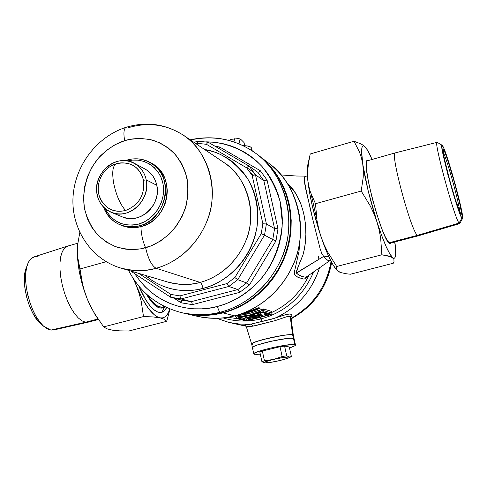 <?xml version="1.0" encoding="UTF-8"?>
<svg xmlns="http://www.w3.org/2000/svg" width="487" height="487" viewBox="0 0 487 487"><rect width="100%" height="100%" fill="white"/><g stroke="black" fill="none" stroke-linecap="round" stroke-linejoin="round"><path stroke-width="0.73" d="M294.081 338.702L293.296 335.208L292.65 334.861L293.296 335.208L292.65 334.861L293.424 338.343L294.099 338.8L291.999 338.197L287.007 338.489L271.618 341.137L257.233 345.033L253.331 346.689L252.418 347.59C251.158 345.143 288.627 336.675 293.424 338.343L292.65 334.861L289.059 334.739L282.856 335.397L262.901 339.555L254.171 342.416L251.676 344.145C250.148 341.673 287.805 333.12 292.65 334.861C287.841 333.126 250.403 341.6 251.676 344.12L252.589 343.201L256.485 341.521L270.851 337.607L282.856 335.397L289.059 334.739L292.65 334.861L290.167 316.44L290.909 317.128L290.167 316.44L292.65 334.861L293.326 335.36M246.215 312.417L259.163 307.808L253.24 310.256L246.215 312.417M258.055 317.469C251.87 318.279 247.664 318.431 245.442 317.914L245.004 316.666L249.423 315.552L245.004 316.666L245.259 317.865L251.84 316.209L249.387 315.546L250.963 314.888L253.459 315.801L260.076 314.133L260.916 314.45L260.655 313.251L259.815 312.934L252.674 314.456L253.203 314.596L253.459 315.801L253.203 314.596L259.815 312.934L260.076 314.133L259.815 312.934L260.655 313.251L260.916 314.45L259.285 314.858L260.916 314.45L260.076 314.133L253.459 315.801L251.018 315.132L249.332 315.296L251.84 316.209L245.259 317.865L250.257 318.194L258.055 317.469L261.3 314.986L261.002 313.622L261.202 315.345L258.055 317.469M162.025 311.948L164.789 306.621L162.025 311.948M164.716 306.579C159.779 310.596 153.6 306.341 146.173 293.825L150.94 301.1L155.505 305.812L159.73 307.985L161.635 308.094L164.716 306.579M164.63 306.542C159.827 308.965 154.038 305.057 147.263 294.818L151.67 300.905L157.307 305.836L161.38 307.212L164.63 306.542M181.267 302.208L177.743 300.631M330.107 260.502C328.956 261.403 326.905 260.186 323.952 256.844L328.664 256.351L323.952 256.844L321.785 253.508L320.062 248.534L311.132 212.722L305.599 187.519L304.083 178.218L304.436 177.012L305.239 176.507M306.079 277.17C302.512 277.036 299.286 275.691 296.406 273.128C297.21 269.08 299.371 263.108 302.896 255.225C310.347 229.267 303.322 197.235 287.5 183.435L294.623 192.018L296.93 195.664L300.863 203.87L303.803 213.519L305.501 224.057L305.873 234.624L305.002 244.991L304.107 250.123L302.896 255.225L296.802 270.121L296.279 272.951L323.605 256.442L296.406 273.128L299.255 275.143L302.25 276.531L305.83 277.28L329.815 260.679M234.539 315.844L222.979 312.885L231.155 310.359L239.105 306.999L246.745 302.829L254.001 297.892L260.788 292.237L267.04 285.924L272.683 279.008L277.663 271.563L281.93 263.668L285.431 255.407L288.127 246.866L290.002 238.131L291.031 229.298L291.208 220.459L290.532 211.699L289.016 203.122L286.685 194.8L283.55 186.825L279.666 179.271L275.07 172.215L269.816 165.732L263.954 159.864L259.169 155.889C284.128 174.967 296.486 210.22 288.937 243.591C281.383 276.951 254.549 304.892 222.979 312.885L234.448 315.844C265.111 308.131 291.123 281.09 298.415 248.79C305.702 216.472 293.661 182.284 269.378 163.717C296.875 182.966 309.02 230.217 293.582 263.905C278.649 297.393 252.175 311.455 234.448 315.844L234.588 315.813M218.054 313.719L219.753 313.64M311.704 273.237L312.812 273.712C302.165 297.204 284.889 312.277 260.971 318.924L260.168 317.36L260.971 318.924C248.023 322.065 235.373 321.718 223.028 317.889C235.373 321.718 248.023 322.065 260.971 318.924L262.316 321.45L260.971 318.924C284.889 312.277 302.165 297.204 312.812 273.712L312.088 272.97L312.812 273.712L311.704 273.237M269.25 313.549C286.301 306.286 299.219 294.178 308.009 277.231M307.821 275.971L305.057 278.71L303.797 279.088L298.026 277.383L294.428 274.528L294.501 271.533L299.03 251.274L299.712 242.216M270.991 312.806C288.006 305.02 300.686 292.462 309.026 275.118M271.32 312.039L271.582 311.382L271.32 312.039M235.519 316.203L248.595 313.756L246.373 313.147L253.398 310.992L260.228 308.131L258.834 307.705L251.974 310.584L243.007 313.208L258.834 307.705L260.228 308.131L246.373 313.147L248.595 313.756L263.351 308.947L271.582 311.382L270.912 312.776L262.931 310.402L263.26 311.899L271.235 314.237L270.912 312.776L271.204 314.438L246.824 320.653L245.241 320.756L236.652 318.401L260.222 312.289L260.04 311.43L249.21 315.071L238.076 316.976L238.259 317.828L262.481 311.887L271.235 314.237L269.591 314.998L248.2 320.367L245.241 320.756L236.67 318.601L238.259 317.828L238.076 316.976L236.865 317M253.453 308.539L253.076 308.721L253.453 308.539M229.158 322.473L240.012 324.141L251.085 324.123L271.77 319.131L284.548 315.052L289.515 313.963L291.938 314.517L291.993 315.795L290.952 317.427C294.142 312.715 288.785 312.971 274.887 318.175C295.712 308.691 310.256 292.93 318.516 270.906M331.075 261.324C326.479 290.642 306.907 310.225 291.08 318.358C313.135 305.739 326.467 286.733 331.075 261.324M318.011 259.869L318.547 256.722M252.558 344.65L251.773 344.339L252.558 344.65M246.093 326.253L229.036 322.449L239.951 324.135L251.085 324.123L252.899 326.156L246.373 326.856M290.167 316.44L286.453 316.793L275.088 320.635L252.899 326.156L251.085 324.123C244.888 324.707 242.976 325.182 245.357 325.553L244.383 325.243L244.62 324.987L251.085 324.123L274.887 318.175L275.088 320.635L255.158 325.724L246.367 326.82L247.238 327.136M319.563 267.722C311.741 291.281 296.851 308.094 274.887 318.175L275.088 320.635M314.358 271.369L312.812 273.712L314.358 271.369M239.251 314.572L240.061 314.791L239.239 314.505L246.373 313.147L239.251 314.572M227.873 317.238L236.67 318.601L227.873 317.238M234.448 315.844C224.148 318.906 211.778 319.058 197.332 316.313C209.532 319.107 221.902 318.948 234.448 315.844M222.979 312.885C210.061 316.106 197.338 316.276 184.798 313.403L197.953 315.302L206.293 315.369L214.664 314.559L222.979 312.885M329.723 260.715L328.287 260.569L326.351 259.273L323.605 256.442M312.91 220.191C308.6 198.726 301.118 176.671 305.964 176.41M267.515 314.024L260.965 315.673L267.515 314.024M251.079 318.157L246.367 319.131L240.316 317.573L246.367 319.131L251.079 318.157M252.923 316.501L251.371 316.58L252.923 316.501M246.623 320.306L269.305 314.76L261.817 312.368L259.997 312.605L238.612 318.066L246.623 320.306L246.367 319.131L246.623 320.306L238.441 318.2L259.997 312.605L261.817 312.368L269.481 314.626L268.447 315.04L268.27 314.243L268.447 315.04L248.394 320.069L248.145 318.894L248.394 320.069L246.623 320.306M261.263 314.815L255.328 316.307L253.946 315.929L258.914 314.681L253.946 315.929L255.328 316.307L255.176 315.619L255.328 316.307L261.263 314.815L261.002 313.622M258.914 314.681L259.285 314.858L258.914 314.681M254.196 316.842L252.327 316.337L247.384 317.585L251.335 317.78L257.373 317.287L259.601 315.485L254.196 316.842L259.601 315.485L257.373 317.287L257.118 316.106L257.373 317.287C252.662 317.841 249.332 317.938 247.384 317.585L252.327 316.337L254.196 316.842M260.222 312.289L263.26 311.899L262.931 310.402L260.04 311.43L260.222 312.289M261.592 310.718L249.21 315.071L236.25 317.074L235.178 316.166L237.632 315.643L238.076 316.976L237.632 315.643L248.595 313.756L259.254 310.176L260.04 311.43L259.254 310.176L263.619 308.977L262.931 310.402L263.619 308.977L271.582 311.382L270.912 312.776L262.931 310.402M271.32 314.292L270.912 312.776M139.672 225.791L138.777 224.032C123.668 227.234 112.473 222.121 105.192 208.692L107.323 212.521L111.097 217.153L115.711 220.855L120.995 223.478L126.748 224.915L132.756 225.104L138.777 224.032L144.578 221.731L149.935 218.292L154.629 213.836L158.47 208.546L161.313 202.635L163.035 196.322L163.583 189.869L162.926 183.532L161.094 177.554L158.172 172.173L154.276 167.589L149.558 163.979L144.213 161.483L138.448 160.18L132.476 160.12L127.728 160.953C143.543 156.698 160.089 167.351 163.042 184.159C166.225 200.912 154.817 219.607 138.777 224.032L139.672 225.791C133.067 227.599 126.693 227.344 120.563 225.006C112.381 221.622 106.671 215.631 103.433 207.036C110.476 222.936 122.554 229.188 139.672 225.791L141.461 226.51L139.672 225.791C156.698 221.116 168.679 201.07 164.947 183.404C161.465 165.659 143.482 154.927 126.857 160.144L125.336 160.643L126.857 160.144C135.063 157.77 142.813 158.537 150.099 162.457C174.876 174.547 167.705 219.278 139.672 225.791M126.681 160.789L126.857 160.144L126.681 160.789M128.538 270.358C140.031 292.389 157.812 306.512 181.882 312.727L184.165 313.257C196.718 316.13 209.465 315.96 222.395 312.739L220.307 312.197C207.304 315.442 194.496 315.613 181.882 312.727C196.827 315.564 209.635 315.393 220.307 312.197C219.217 311.613 218.292 309.702 217.512 306.463C197.558 312.404 158.561 310.097 134.826 273.755L140.104 281.163L145.266 286.934L150.982 292.139L157.198 296.723L163.869 300.637L170.925 303.833L178.309 306.28L185.943 307.942L193.759 308.807L201.679 308.849L209.623 308.064L217.512 306.463L225.274 304.046L232.816 300.838L240.067 296.869L246.952 292.17L253.392 286.788L259.327 280.786L264.685 274.211L269.414 267.138L273.463 259.638L276.786 251.791L279.361 243.677L281.145 235.379L282.131 226.991L282.308 218.59L281.681 210.274L280.256 202.117L278.047 194.21L275.088 186.631L271.417 179.453L267.065 172.751L262.085 166.578L256.533 160.996L250.464 156.065L243.944 151.816L237.041 148.292L229.827 145.516L222.364 143.513L214.737 142.289L205.648 141.869M204.613 149.515C220.605 151.81 234.984 161.599 247.749 178.893C255.76 193.296 258.883 209.063 257.124 226.181C250.166 265.859 220.349 284.499 203.042 288.414C202.263 285.096 201.277 283.093 200.102 282.405C213.988 278.844 235.032 267.211 246.172 240.048C257.702 212.624 246.081 175.935 224.13 162.67C244.054 176.05 254.604 202.677 249.533 228.385C244.474 254.086 224.239 276.062 200.102 282.405L156.132 268.264C151.737 265.823 148.225 258.968 145.607 247.713C137.9 250.026 128.678 249.947 117.951 247.475C110.707 244.894 103.804 240.535 97.23 234.399C91.258 227.106 86.996 218.45 84.452 208.442C81.232 187.641 89.505 167.327 100.559 155.779C109.1 147.878 117.142 142.849 124.678 140.688C123.375 133.335 123.789 128.897 125.92 127.369L126.492 127.18L125.92 127.369C123.789 128.897 123.375 133.335 124.678 140.688C132.147 138.186 141.254 137.955 151.999 139.982C159.316 142.259 166.408 146.356 173.262 152.279C179.581 159.438 184.171 168.112 187.038 178.303C188.499 188.95 187.818 199.299 184.993 209.343C181.176 218.626 176.404 226.412 170.681 232.701C161.733 240.736 153.375 245.74 145.607 247.713C148.225 258.968 151.737 265.823 156.132 268.264C143.994 271.466 132.166 271.381 120.648 268.014C134.558 271.375 146.386 271.46 156.132 268.264L200.102 282.405C201.277 283.093 202.263 285.096 203.042 288.414L196.377 289.808L189.656 290.508L182.954 290.508L176.343 289.814L169.872 288.438L163.62 286.399L157.63 283.72L151.974 280.433L145.211 275.325C165.75 292.65 188.792 292.261 203.042 288.414L209.599 286.332L215.972 283.586L222.09 280.195L227.904 276.196L233.34 271.618L238.35 266.523L242.879 260.947L246.872 254.951L250.3 248.595L253.118 241.948L255.304 235.081L256.832 228.056L257.684 220.958L257.86 213.848L257.355 206.805L256.18 199.895L254.348 193.193L251.876 186.764L248.802 180.677L245.156 174.979L240.968 169.738L236.298 164.99L231.191 160.789L225.688 157.167L219.862 154.154L213.763 151.78L204.613 149.515M253.051 175.137L250.397 172.769M140.926 226.656C141.157 234.07 142.703 241.089 145.576 247.719M120.563 225.006L122.414 225.731C128.525 228.056 134.875 228.318 141.461 226.51L135.179 227.624L128.915 227.423L122.371 225.712M167.765 282.04C178.297 285.12 189.078 285.242 200.102 282.405C191.251 285.248 180.476 285.12 167.765 282.04L120.648 268.014C90.844 259.133 71.254 228.689 73.013 197.399C74.639 166.067 96.505 136.75 126.005 127.332C146.368 121.22 165.489 123.844 183.356 135.191C205.155 149.826 216.624 179.301 210.877 207.919C205.143 236.53 182.698 261.093 156.132 268.264C171.406 264.234 194.66 251.189 207.103 220.909C219.978 190.326 207.389 149.673 183.356 135.191L224.13 162.67M170.827 294.416L180.001 295.883L226.942 283.574L234.85 277.553L261.209 233.723L262.877 223.795L252.181 175.497L246.666 167.826L206.464 144.316L197.332 143.324L196.018 143.726L197.332 143.324L197.892 141.181L197.332 143.324L206.464 144.316L207.456 142.679L208.217 142.283L207.456 142.679L206.464 144.316L246.666 167.826L248.175 166.451L249.271 166.207L255.492 174.851L266.401 223.941L264.526 235.136L237.723 279.696L246.635 282.941L272.763 239.525L264.526 235.136L272.763 239.525L274.583 228.616L266.401 223.941L274.583 228.616L263.869 180.72L255.492 174.851L263.869 180.72L257.775 172.276L249.271 166.207L257.775 172.276L258.828 172.033L260.283 170.694L267.071 180.087L277.992 228.744L275.971 240.901L249.417 285.005L239.714 292.352L192.322 304.631L181.054 302.798L173.908 298.117L181.054 302.798L181.517 300.948L181.17 300.029L170.736 297.283L181.17 300.029L191.288 301.66L181.079 298.945L170.62 297.228L170.359 296.333L170.827 294.416L138.704 273.39L170.827 294.416L170.359 296.333L170.736 297.283L181.079 298.945L191.288 301.66L237.924 289.54L228.805 286.472L181.079 298.945L180.367 297.941L180.001 295.883L170.827 294.416M258.597 155.444L263.443 159.474L269.311 165.349L274.577 171.844L279.179 178.912L283.069 186.472L286.204 194.459L288.541 202.793L290.057 211.388L290.733 220.161L290.556 229.012L289.528 237.863L287.647 246.611L284.944 255.164L281.437 263.443L277.164 271.344L272.178 278.801L266.523 285.729L260.259 292.054L253.465 297.715L246.197 302.664L238.545 306.834L230.582 310.207L222.395 312.739L214.073 314.413L205.691 315.223L197.338 315.162L184.068 313.232M190.447 139.97C214.682 134.802 236.798 139.501 256.795 154.062C281.906 173.262 294.343 208.765 286.727 242.38C279.112 275.983 252.089 304.144 220.307 312.197L222.395 312.739C254.013 304.728 280.889 276.738 288.456 243.323C296.023 209.903 283.641 174.596 258.652 155.493L256.795 154.062C236.7 139.428 214.499 134.674 190.186 139.793M215.163 146.307L219.631 147.007L260.283 170.694L267.071 180.087L277.992 228.744L275.971 240.901L249.417 285.005L239.714 292.352L192.322 304.631L181.054 302.798L181.517 300.948L181.17 300.029L191.288 301.66L191.969 302.634L192.322 304.631L191.969 302.634L191.288 301.66L237.924 289.54L246.635 282.941L237.723 279.696L228.805 286.472L237.924 289.54L239.714 292.352L237.924 289.54L246.635 282.941L249.417 285.005L246.635 282.941L272.763 239.525L275.971 240.901L272.763 239.525L274.583 228.616L277.992 228.744L274.583 228.616L263.869 180.72L267.071 180.087L263.869 180.72L257.775 172.276L258.828 172.033L260.283 170.694L219.631 147.007L219.18 147.914L219.631 147.007L215.163 146.307M128.452 127.685C148.127 121.884 166.426 124.386 183.356 135.191M124.678 140.688L115.035 144.73L106.19 150.605L98.465 158.086L92.134 166.889L87.429 176.69L84.519 187.142L83.514 197.856L84.452 208.442L87.319 218.511L92.019 227.685L98.392 235.611L106.209 241.978L115.194 246.532L125.007 249.07L130.114 249.545L140.463 248.863L150.66 246.026L160.302 241.132L168.995 234.357L176.379 225.968L182.162 216.295L186.095 205.739L188.031 194.721L187.885 183.684L185.687 173.08L181.535 163.328L175.606 154.799L168.149 147.829L159.468 142.661L149.917 139.483L139.86 138.387L129.688 139.404L124.678 140.688M152.681 163.918L157.599 167.68L161.672 172.453L164.722 178.065L166.633 184.299L167.327 190.91L166.761 197.637L164.965 204.211L162.001 210.384L157.995 215.893L153.101 220.532L147.512 224.117L141.461 226.51C169.391 220.033 176.525 175.484 151.834 163.425L150.958 162.956M246.781 167.692L253.97 172.477M249.216 166.177L208.393 142.356M249.271 166.207L248.175 166.451L246.666 167.826L252.181 175.497L255.492 174.851L249.271 166.207M266.401 223.941L255.492 174.851L254.19 174.815L252.181 175.497L262.877 223.795L266.401 223.941L262.877 223.795L261.209 233.723L264.526 235.136L266.401 223.941M170.62 297.228L131.326 271.436M237.723 279.696L264.526 235.136L261.209 233.723L234.85 277.553L237.723 279.696L234.85 277.553L226.942 283.574L228.805 286.472L237.723 279.696M226.942 283.574L180.001 295.883L180.367 297.941L181.079 298.945L228.805 286.472L226.942 283.574M218.815 148.432L219.18 147.914L218.815 148.432M205.654 141.869C222.577 141.754 244.06 148.024 261.769 166.231C269.999 176.318 276.123 188.122 280.147 201.648L282.326 222.644C281.084 243.926 273.323 262.986 262.499 277.048C247.536 294.586 230.923 302.896 217.512 306.463C218.292 309.702 219.217 311.613 220.307 312.197C238.673 307.62 266.146 292.955 281.693 258.104C297.764 223.046 285.236 173.962 256.795 154.062M146.167 169.683L149.935 172.575L153.04 176.245L155.365 180.549L156.82 185.328L146.197 179.855L143.543 180.293C144.974 195.007 138.984 205.076 125.561 210.5C138.984 205.076 144.974 195.007 143.543 180.293C140.067 167.954 132.184 162.171 119.893 162.944L116.04 163.863C112.643 166.006 111.876 172.562 113.733 183.532C116.302 195.47 120.24 204.455 125.561 210.5C113.033 212.996 104.346 208.314 99.512 196.45L101.746 201.375C107.493 209.8 115.431 212.843 125.561 210.5C120.24 204.455 116.302 195.47 113.733 183.532C111.876 172.562 112.643 166.006 116.04 163.863L116.539 163.693C130.321 160.96 139.325 166.493 143.543 180.293L146.197 179.855C143.537 165.994 129.56 157.563 116.545 161.641C103.487 165.525 94.435 180.793 97.077 194.423L98.745 193.601L97.077 194.423C92.213 173.5 116.746 152.754 134.309 163.255C140.585 166.804 144.548 172.331 146.197 179.855L156.82 185.328C155.195 177.98 151.305 172.568 145.15 169.099L134.309 163.255M116.204 163.796L114.67 164.344M111.152 212.308C103.591 208.935 98.898 202.976 97.077 194.423C99.525 208.107 113.221 216.928 126.456 213.014C139.72 209.307 149.059 193.649 146.197 179.855C151.055 199.883 128.611 220.489 111.152 212.308L122.547 216.965C139.666 224.988 161.605 204.893 156.82 185.328L157.338 190.393L156.905 195.543L155.523 200.577L153.253 205.301L150.191 209.526L146.447 213.081L142.174 215.838L137.541 217.683L132.726 218.547L127.929 218.407L123.321 217.269M252.51 347.803L253.295 348.095L252.51 347.803M241.296 139.842L244.024 142.539L241.296 139.842M228.214 139.897L227.599 140.049M230.083 139.465L238.843 138.539L240.657 139.385L238.843 138.539L230.083 139.465M227.587 140.043L227.959 139.952L227.587 140.043M235.154 142.307L234.369 138.734L235.154 142.307M240.103 144.255L238.843 138.539L240.103 144.255M244.724 145.686L244.024 142.539L244.724 145.686M251.73 148.517C251.316 146.684 248.455 145.729 243.147 145.65L247.177 145.923L250.89 147.22L251.651 148.206L252.242 150.824M251.243 150.173L251.645 149.363M253.751 353.848L256.162 354.414L260.283 354.14L254.628 354.323L253.849 354.049L253.861 353.592L254.677 352.978L261.556 350.421L273.006 347.505L285.035 345.271L294.824 344.619L293.424 338.343C288.627 336.675 251.158 345.143 252.418 347.59L253.331 346.689L257.233 345.033L267.527 342.087L279.842 339.524L289.832 338.246L293.424 338.343L294.824 344.619L295.493 345.052C295.402 345.697 293.399 346.659 289.479 347.931L294.331 346.05L295.292 345.417L295.457 344.93L294.824 344.619C290.045 343.085 252.522 351.529 253.751 353.848L251.676 344.12M278.077 360.922L280.269 360.459C273.377 362.042 268.319 362.864 265.092 362.912L264.197 362.474L265.713 361.677L273.45 359.43L283.257 357.488L289.254 357.008L289.564 357.44L287.957 358.249L280.269 360.459L270.662 362.365L264.624 362.882C263.193 362.413 266.133 361.263 273.45 359.43L264.447 360.757L261.921 361.75L265.007 362.912M264.624 362.882L261.921 361.75L259.827 352.028L260.892 351.541L262.347 350.993L259.827 352.028L261.921 361.75L264.447 360.757L262.347 350.993L280.001 346.726L284.572 346.05L280.001 346.726L282.15 356.521L280.001 346.726L262.347 350.993L264.447 360.757L268.97 360.277L275.666 358.846L282.15 356.521L286.727 355.827L284.572 346.05L289.272 346.988L284.572 346.05L286.727 355.827L289.254 357.008L286.727 355.827L282.15 356.521L273.45 359.43C281.23 357.659 286.496 356.849 289.254 357.008L291.403 356.618L289.272 346.988L291.403 356.618L289.254 357.008L288.688 357.945L282.442 359.887M294.099 338.8L293.424 338.343L294.099 338.8L295.469 344.954M390.872 242.983L390.385 243.476L389.198 243.098L390.404 243.47L390.872 242.983M315.485 203.706L361.214 191.032L363.223 177.244L363.332 170.596L362.748 164.143L361.451 157.946L359.503 152.09L354.031 141.248L310.231 153.977L308.782 160.485L307.443 173.39L307.729 179.77L308.728 186.022L310.402 192.079L315.485 203.706L317.019 220.471L318.675 228.677L321.018 236.749L324.074 244.608L327.757 252.163L336.675 266.492L381.863 254.78L380.67 238.198L379.16 229.955L376.92 221.768L373.925 213.726L370.254 205.934L361.214 191.032L315.485 203.706L310.402 192.079L308.728 186.022L307.729 179.77L309.513 192.304L312.477 206.732L318.656 229.468L323.459 243.634L328.372 255.718L333.017 264.837L336.584 269.889C332.006 264.569 326.82 253.526 321.018 236.749L318.675 228.677L317.019 220.471L315.485 203.706M350.445 274.224L393.265 263.254L394.001 261.726L393.265 263.254L350.445 274.224L346.799 273.84L350.445 274.224M364.946 146.666L364.921 146.642C361.439 143.604 360.715 149.436 362.748 164.143C365.433 181.158 370.157 200.364 376.92 221.768L368.288 191.294L362.748 164.143L363.332 170.596L363.223 177.244L361.214 191.032L370.254 205.934L373.925 213.726L376.92 221.768C383.701 242.337 389.003 254.354 392.839 257.818L389.837 253.928L385.996 246.264L381.583 235.288L376.92 221.768L379.16 229.955L380.67 238.198L381.863 254.78L388.571 255.979L392.839 257.818C394.184 258.822 395.06 258.22 395.481 256.022C395.968 253.246 395.761 248.553 394.866 241.942L395.7 254.037L394.829 257.806L393.971 258.299L392.839 257.818L393.886 258.981L391.061 256.813L381.863 254.78L336.675 266.492L336.347 268.027L336.675 266.492L327.757 252.163L324.074 244.608L321.018 236.749C314.085 215.735 309.653 196.742 307.729 179.77L307.443 173.39L307.821 166.956L310.231 153.977L354.031 141.248L360.94 143.909L363.558 145.491L360.94 143.909L354.031 141.248L359.503 152.09L361.451 157.946L362.748 164.143L361.598 150.854L361.823 148.212L362.346 146.526L363.144 145.814L364.203 146.07L366.997 149.357L372.056 159.474C369.499 153.515 367.314 149.442 365.493 147.257L366.711 149.18M337.321 270.681L340.87 272.623L346.799 273.84L340.87 272.623L338.769 271.752L337.181 270.529L336.347 268.027M394.714 241.978L394.805 243.317L394.714 241.978M363.558 145.491L364.94 146.66M368.099 160.6L367.125 160.54L366.425 161.97L366.492 169.482L368.531 182.272L372.251 198.349L377.06 215.059L382.131 229.572L385.607 237.565L389.198 243.098C381.552 238.813 360.757 160.497 367.204 160.491L368.099 160.6M308.076 163.62L307.248 170.03L307.729 179.77C307.139 173.81 307.078 169.214 307.553 165.976L308.076 163.62M311.071 193.996L316.848 219.381M393.886 258.981L394.001 261.726M364.921 146.648L365.493 147.257M77.573 245.125L77.512 257.398L79.229 271.241L82.613 285.601L87.404 299.371L84.714 291.969L82.62 284.42L77.725 257.367L77.573 245.138L79.795 232.543L77.573 245.138L77.354 251.341L77.725 257.367L80.008 268.964L106.19 261.708L80.008 268.964L82.62 284.42L84.714 291.969L87.404 299.371L90.728 306.627L94.624 313.658L103.682 326.88L143.501 316.562L152.821 316.915L159.961 317.822C164.563 318.595 167.845 315.619 169.805 308.88L168.313 312.806L166.67 315.357L164.709 317.074L162.463 317.908L159.961 317.822L164.496 319.326L166.761 321.292L169.975 308.947L166.761 321.292L128.775 331.026L166.761 321.292L164.496 319.326L159.961 317.822L152.821 316.915L143.501 316.562L103.682 326.88L106.878 328.792L112.15 330.143L119.638 330.856L128.775 331.026L119.638 330.856L112.15 330.143L114.908 330.149M143.501 316.562L141.212 301.38L139.233 293.74L136.603 286.186L133.061 278.254L136.603 286.186L134.412 280.275L139.233 293.74L141.212 301.38L143.501 316.562M77.573 245.138L77.323 251.931C77.61 267.357 80.97 283.172 87.404 299.371L90.211 305.696L96.377 316.629M109.191 329.224L112.15 330.143L106.878 328.792L103.682 326.88L94.624 313.658L90.728 306.627L87.404 299.371L94.636 313.896L97.869 318.772M159.961 317.822L157.252 316.818L154.379 314.882L148.322 308.32L142.247 298.531L136.603 286.186C144.438 305.081 152.224 315.625 159.961 317.822M138.88 286.161L145.704 299.694L149.826 305.532L153.88 309.683L157.703 312.021L161.148 312.49L164.095 311.108L166.67 307.516C163.991 313.013 160.028 313.969 154.781 310.383C149.308 306.256 144.006 298.178 138.88 286.161M88.397 322.126L85.542 322.236L98.009 318.973L85.542 322.236L88.616 322.059L98.368 319.509M34.279 256.819L30.626 259.029L28.319 262.444L26.669 267.193L25.756 273.091L25.634 279.903L26.316 287.324L27.777 295.031L29.957 302.664L32.751 309.884L36.032 316.367L39.654 321.828L43.446 326.034L47.245 328.816L50.885 330.089L85.542 322.236L50.885 330.089L53.832 329.936L87.904 322.236M26.115 268.039L24.928 272.604L24.362 281.048L24.825 287.415L26.742 297.417L28.757 303.979L32.69 312.989L37.365 320.263L40.768 323.898C29.506 314.736 20.917 283.994 25.604 269.628L26.931 266.146M85.542 322.236L81.98 320.86L78.23 317.908L74.462 313.482L70.834 307.754L67.51 300.966L64.649 293.424L62.379 285.461L60.808 277.444L60.004 269.731L59.992 262.67L60.765 256.57L62.281 251.688L64.461 248.206L68.162 245.953L64.631 248.023L62.397 251.432L60.832 256.265L60.011 262.335L59.986 269.39L60.759 277.115L62.312 285.175L64.57 293.186L67.431 300.783L70.761 307.626L74.401 313.403L78.194 317.871L81.962 320.848L85.542 322.236M50.885 330.089L43.818 326.363C31.351 316.24 21.775 281.955 26.968 266.054C29.257 258.694 33.025 255.651 38.26 256.911M459.783 211.948C459.527 204.193 446.969 159.03 443.194 152.273C446.969 159.03 459.527 204.193 459.783 211.948M443.961 150.392C448.271 157.411 464.196 216.563 461.122 214.243L460.708 213.793L461.244 214.243L461.256 211.474L459.929 204.339L454.304 181.937L447.529 159.541L444.899 152.394L443.34 149.582L443.121 151.682L444.321 158.512L450.134 181.815L455.601 200.242L460.708 213.793C457.256 209.635 441.271 151.433 443.103 149.746L443.961 150.392L443.127 151.767L443.961 150.392M459.722 223.594L459.04 223.095L461.853 218.127C457.646 213.056 438.312 141.547 442.111 145.229L443.919 148.474L446.902 156.601L455.522 185.425L461.877 211.9L462.65 217.689L462.449 218.614L461.853 218.127L459.551 212.947L456.063 202.793L447.833 174.413L442.348 150.8L441.8 145.692L442.135 145.236L442.853 146.185C447.462 153.776 464.391 215.747 462.565 218.444L461.853 218.127L459.04 223.095C454.462 218.036 433.6 141.443 437.028 142.362L437.21 142.35C432.76 138.071 454.249 217.695 459.04 223.095L417.371 235.367C410.925 230.747 389.947 152.553 395.194 152.894L395.207 152.888C389.91 152.388 410.912 230.735 417.371 235.367L459.04 223.095L459.856 223.393L462.492 218.578M388.894 242.818L417.371 235.367L418.37 235.787L417.371 235.367L388.894 242.818M290.946 317.36L293.314 335.257M330.18 260.442L330.545 260.277M307.425 176.142L296.419 176.014L281.206 174.961M259.169 155.889L269.378 163.717C293.716 182.333 305.751 216.551 298.47 248.827C291.196 281.102 265.22 308.113 234.533 315.844C221.956 318.955 209.562 319.113 197.332 316.313L184.89 313.427M216.636 318.291L229.036 322.449M331.659 262.432C326.966 287.689 313.458 306.493 291.141 318.839M236.56 318.516L236.25 317.061M271.009 312.873L270.906 312.277M245.217 325.486L246.361 326.82L251.676 344.145M150.099 162.457L151.834 163.425M193.99 142.356L197.801 141.2M197.892 141.181L208.217 142.283M249.241 166.189L208.357 142.332M101.746 201.375C93.309 187.903 100.779 168.289 116.04 163.863L119.893 162.944M291.104 356.758L289.162 357.708M308.788 160.448L307.553 165.976M337.181 270.529L336.584 269.889M77.323 251.931L77.354 251.535M95.769 315.527L94.636 313.896M67.2 246.245L33.475 257.075M67.413 246.16L77.768 243.22M43.818 326.363L40.768 323.898M26.968 266.054L25.604 269.628M437.21 142.35L442.111 145.229M437.028 142.362L395.207 152.888L366.754 160.984M418.37 235.787L459.631 223.624M418.211 235.83L389.527 243.336"/></g></svg>
